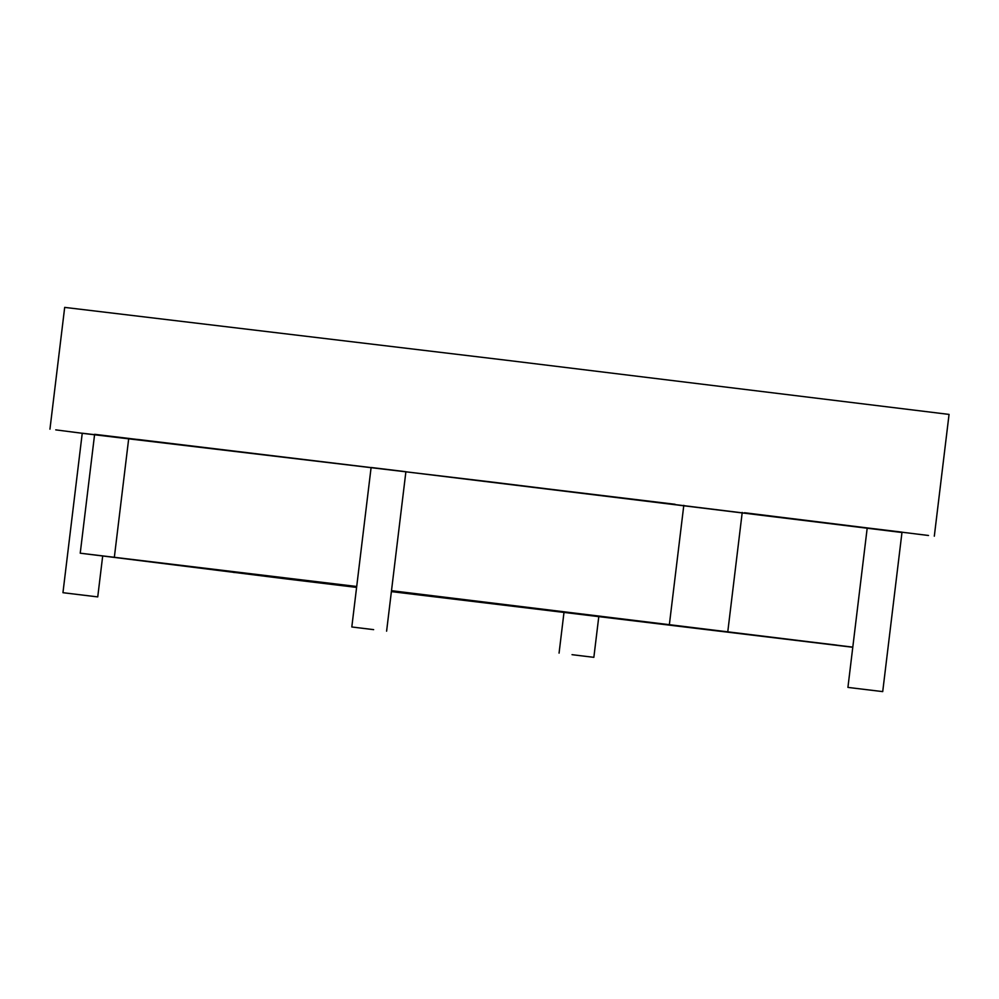 <?xml version="1.0" encoding="UTF-8"?>
<svg xmlns="http://www.w3.org/2000/svg" width="999" height="999" viewBox="0 0 999 999"><rect width="100%" height="100%" fill="white"/><g stroke="black" fill="none" stroke-linecap="round" stroke-linejoin="round"><path stroke-width="1.5" d="M137.45 439.41L675.087 504.283L137.45 439.41M82.243 433.279L55.744 429.87L82.243 433.279M857.267 526.96L854.545 526.623M777.322 516.87L774.6 516.533M744.505 512.737L928.508 535.489L744.505 512.737M901.972 532.504L492.207 482.08L82.243 433.304M934.315 536.188L949.05 414.41L506.943 360.302L64.685 307.392L49.95 429.17M855.793 688.361L875.174 690.696L855.793 688.361M848.501 687.474L882.716 691.608L848.501 687.474M882.716 691.608L902.01 532.142L882.379 529.745L867.219 527.922L847.926 687.399M371.715 629.395L359.34 627.884L371.715 629.395M373.638 629.645L351.81 626.972L373.638 629.645M386.601 631.181L405.894 471.715L384.066 469.043L371.104 467.495L351.81 626.972M89.873 595.953L70.492 593.606L89.873 595.953M97.165 596.828L62.949 592.694L97.165 596.828M94.58 434.69L82.243 433.216L62.949 592.694M573.95 654.907L586.326 656.418L573.95 654.907M572.027 654.67L593.856 657.33L572.027 654.67M405.894 471.803L867.182 528.209M286.938 578.071L286.825 578.983L356.593 587.4L80.232 553.196L94.618 434.315L371.091 467.607M391.496 590.696L852.796 647.127L391.496 590.684M852.784 647.265L391.383 591.608M80.232 553.196L356.705 586.488L87.937 554.12L286.825 578.983M836.725 645.104L391.396 591.608M836.7 645.329L852.784 647.24M234.078 571.703L233.966 572.552M742.22 512.45L727.834 631.331M683.803 505.332L669.417 624.213M128.734 438.361L114.348 557.242M102.685 556.031L97.74 596.903M563.985 612.437L559.065 653.121M598.788 616.633L593.856 657.33"/></g></svg>
